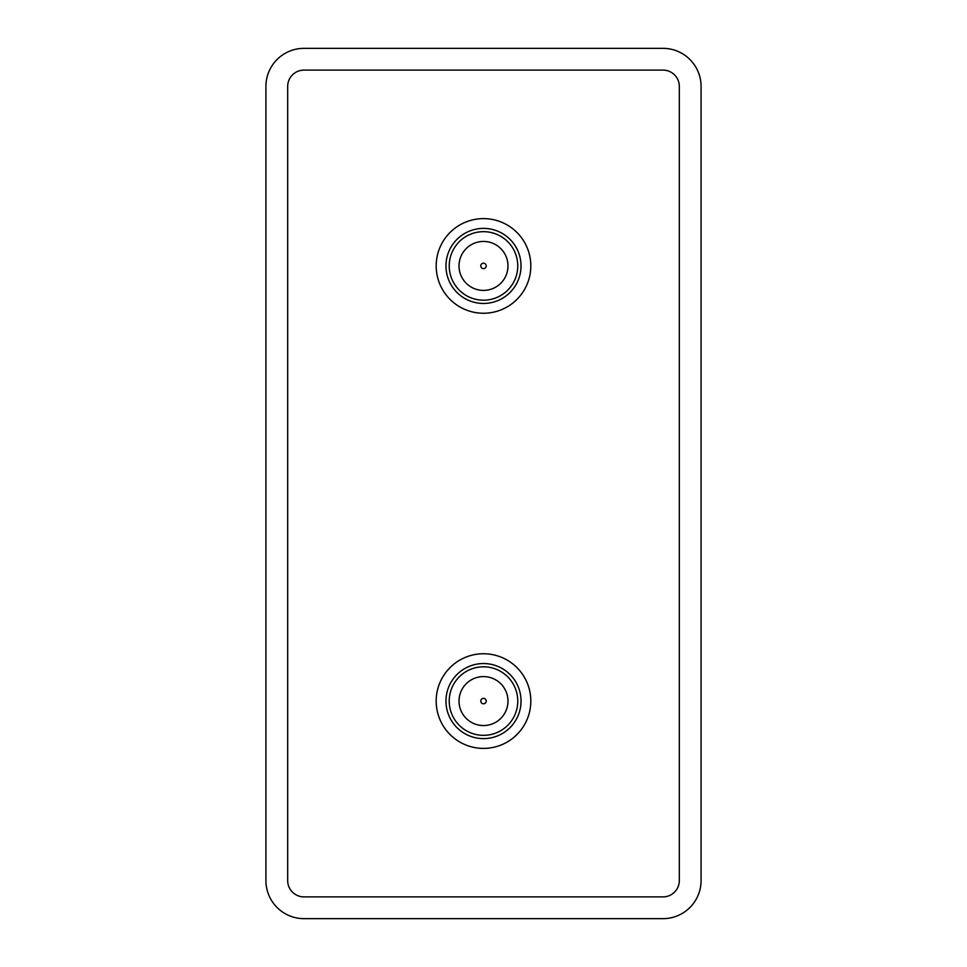 <?xml version="1.0" encoding="UTF-8"?>
<svg xmlns="http://www.w3.org/2000/svg" width="967" height="967" viewBox="0 0 967 967"><rect width="100%" height="100%" fill="white"/><g stroke="black" fill="none" stroke-linecap="round" stroke-linejoin="round"><path stroke-width="1.45" d="M507.977 701.075A24.477 24.477 0 0 1 471.267 722.276A24.477 24.477 0 0 1 471.267 679.874A24.477 24.477 0 0 1 507.977 701.075M483.5 653.752A47.323 47.323 0 0 1 524.477 724.742A47.323 47.323 0 0 1 442.523 724.742A47.323 47.323 0 0 1 483.5 653.752M483.5 663.543A37.532 37.532 0 0 1 516.003 719.847A37.532 37.532 0 0 1 450.997 719.847A37.532 37.532 0 0 1 483.5 663.543M483.5 666.807A34.268 34.268 0 0 1 513.175 718.203A34.268 34.268 0 0 1 453.825 718.215A34.268 34.268 0 0 1 483.5 666.807M507.977 265.925A24.477 24.477 0 0 1 471.267 287.126A24.477 24.477 0 0 1 471.267 244.724A24.477 24.477 0 0 1 507.977 265.925M483.5 313.248A47.323 47.323 0 0 0 524.477 242.27A47.323 47.323 0 0 0 442.523 242.27A47.323 47.323 0 0 0 483.5 313.248M483.5 303.457A37.532 37.532 0 0 0 516.003 247.165A37.532 37.532 0 0 0 450.997 247.153A37.532 37.532 0 0 0 483.5 303.457M483.5 300.193A34.268 34.268 0 0 0 513.175 248.797A34.268 34.268 0 0 0 453.825 248.797A34.268 34.268 0 0 0 483.5 300.193M287.683 880.574L287.683 86.426A16.318 16.318 0 0 1 304.001 70.108L662.999 70.108A16.318 16.318 0 0 1 679.317 86.426L679.317 880.574A16.318 16.318 0 0 1 662.999 896.893L304.001 896.893A16.318 16.318 0 0 1 287.683 880.574M265.925 86.426A38.076 38.076 0 0 1 304.001 48.35L662.999 48.35A38.076 38.076 0 0 1 701.075 86.426L701.075 880.574A38.076 38.076 0 0 1 662.999 918.65L304.001 918.65A38.076 38.076 0 0 1 265.925 880.574L265.925 86.426M486.22 701.075A2.72 2.72 0 0 1 482.146 703.432A2.72 2.72 0 0 1 482.146 698.718A2.72 2.72 0 0 1 486.22 701.075M486.22 265.925A2.72 2.72 0 0 1 482.146 268.282A2.72 2.72 0 0 1 482.146 263.568A2.72 2.72 0 0 1 486.22 265.925"/></g></svg>
